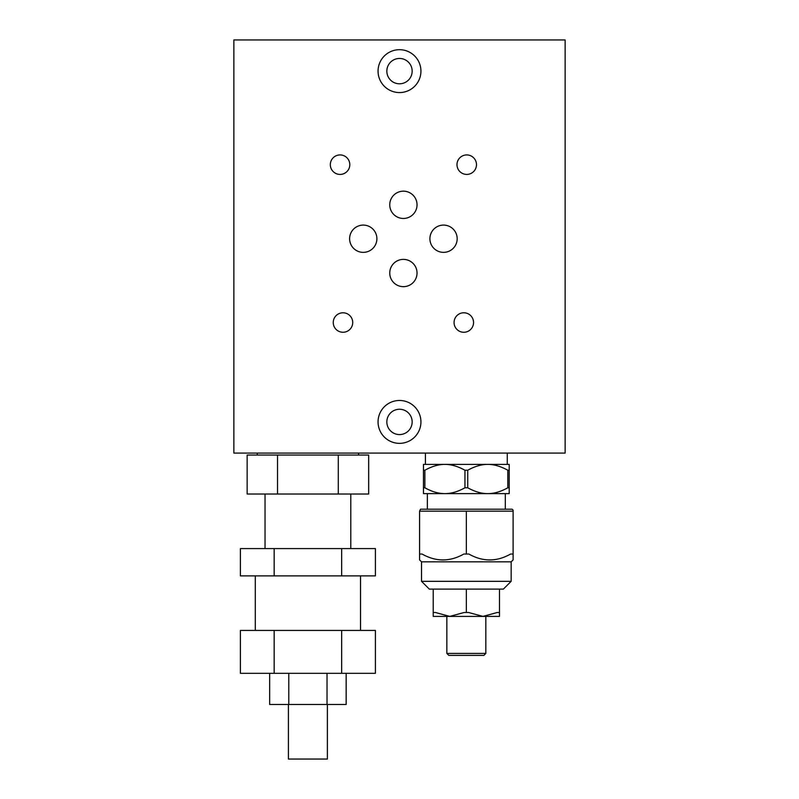 <?xml version="1.0" encoding="UTF-8"?>
<svg xmlns="http://www.w3.org/2000/svg" width="799" height="799" viewBox="0 0 799 799"><rect width="100%" height="100%" fill="white"/><g stroke="black" fill="none" stroke-linecap="round" stroke-linejoin="round"><path stroke-width="1.2" d="M419.575 511.16L420.544 509.213L512.139 509.213L513.118 510.191L513.118 511.16L419.575 511.16L419.575 554.037L422.082 554.037C435.994 561.897 449.917 561.897 463.829 554.037L468.853 554.037C482.766 561.897 496.688 561.897 510.601 554.037L513.118 554.037L513.118 559.889L511.16 561.837L421.522 561.837L419.575 559.889L419.575 554.037M513.118 511.16L513.118 554.037M466.346 511.16L466.346 554.037M427.365 509.213L427.365 493.622L444.903 493.622L423.47 493.622L423.47 487.78A48.719 24.36 -90 0 0 424.868 487.78C431.979 491.715 438.661 493.662 444.903 493.622C451.155 493.662 457.837 491.715 464.948 487.78A48.719 48.719 0 0 0 467.735 487.78C474.856 491.715 481.537 493.662 487.78 493.622L505.318 493.622L505.318 509.213M507.265 453.093L507.265 464.399L487.78 464.399L509.213 464.399L509.213 470.241A48.719 24.36 90 0 0 507.824 470.241L507.824 487.78A48.719 24.36 90 0 0 509.213 487.78L509.213 493.622L444.903 493.622M444.903 464.399L487.78 464.399C481.537 464.359 474.856 466.306 467.735 470.241A48.719 48.719 180 0 0 464.948 470.241C457.837 466.306 451.155 464.359 444.903 464.399C438.661 464.359 431.979 466.306 424.868 470.241A48.719 24.36 -90 0 0 423.47 470.241L423.47 464.399L444.903 464.399L425.418 464.399L425.418 453.093M509.213 470.241L509.213 487.78M487.78 493.622C494.022 493.662 500.703 491.715 507.824 487.78M507.824 470.241C500.703 466.306 494.022 464.359 487.78 464.399M467.735 470.241L467.735 487.78M464.948 470.241L464.948 487.78M424.868 470.241L424.868 487.78M423.47 470.241L423.47 487.78M485.832 653.422L483.884 655.38L448.808 655.38L446.851 653.422L485.832 653.422L485.832 616.399M499.475 612.503L499.475 616.399L482.936 616.399L497.228 612.503L499.475 612.503L499.475 589.113L466.346 589.113L466.346 612.503L468.584 612.503L482.936 616.399M466.346 589.113L433.218 589.113L433.218 612.503L435.455 612.503L449.747 616.399L464.099 612.503L466.346 612.503M449.747 616.399L433.218 616.399L433.218 612.503M482.876 616.399L449.807 616.399M433.218 589.113L429.313 589.113L421.522 581.322L511.16 581.322L511.16 561.837M511.16 581.322L503.37 589.113L499.475 589.113M288.419 704.488L288.419 759.05L327.39 759.05L327.39 704.488M269.653 673.307L269.653 704.488L346.157 704.488L346.157 673.307M288.779 673.307L288.779 704.488M327.031 673.307L327.031 704.488M341.662 630.431L240.399 630.431L240.399 673.307L375.41 673.307L375.41 630.431L341.662 630.431L341.662 673.307M274.157 630.431L274.157 673.307M274.157 548.583L240.399 548.583L240.399 575.869L375.41 575.869L375.41 548.583L274.157 548.583L274.157 575.869M341.662 548.583L341.662 575.869M277.533 455.04L247.151 455.04L247.151 494.012L368.669 494.012L368.669 455.04L277.533 455.04L277.533 494.012M338.287 455.04L338.287 494.012M257.238 455.04L257.238 453.093M265.038 548.583L265.038 494.012M255.29 630.431L255.29 575.869M233.857 39.95L233.857 453.093L565.143 453.093L565.143 39.95L233.857 39.95M456.988 164.674A9.748 9.748 0 0 1 471.61 156.234A9.748 9.748 0 0 1 471.61 173.113A9.748 9.748 0 0 1 456.988 164.674M389.752 204.814A13.643 13.643 0 0 1 410.217 192.998A13.643 13.643 0 0 1 410.217 216.629A13.643 13.643 0 0 1 389.752 204.814M454.062 322.526A9.748 9.748 0 0 1 468.683 314.087A9.748 9.748 0 0 1 468.683 330.966A9.748 9.748 0 0 1 454.062 322.526M420.933 421.912A21.433 21.433 0 0 1 388.783 440.479A21.433 21.433 0 0 1 388.783 403.345A21.433 21.433 0 0 1 420.933 421.912M429.902 238.721A13.643 13.643 0 0 1 450.366 226.916A13.643 13.643 0 0 1 450.366 250.536A13.643 13.643 0 0 1 429.902 238.721M349.612 238.721A13.643 13.643 0 0 1 370.077 226.916A13.643 13.643 0 0 1 370.077 250.536A13.643 13.643 0 0 1 349.612 238.721M389.752 273.028A13.643 13.643 0 0 1 410.217 261.213A13.643 13.643 0 0 1 410.217 284.834A13.643 13.643 0 0 1 389.752 273.028M333.243 322.526A9.748 9.748 0 0 1 347.855 314.087A9.748 9.748 0 0 1 347.855 330.966A9.748 9.748 0 0 1 333.243 322.526M420.933 71.131A21.433 21.433 0 0 1 388.783 89.698A21.433 21.433 0 0 1 388.783 52.564A21.433 21.433 0 0 1 420.933 71.131M330.317 164.674A9.748 9.748 0 0 1 344.938 156.234A9.748 9.748 0 0 1 344.938 173.113A9.748 9.748 0 0 1 330.317 164.674M386.836 421.912A12.664 12.664 0 0 1 405.832 410.946A12.664 12.664 0 0 1 405.832 432.878A12.664 12.664 0 0 1 386.836 421.912M386.836 71.131A12.664 12.664 0 0 1 405.832 60.165A12.664 12.664 0 0 1 405.832 82.097A12.664 12.664 0 0 1 386.836 71.131M421.522 581.322L421.522 561.837M446.851 653.422L446.851 616.399M358.571 455.04L358.571 453.093M350.781 548.583L350.781 494.012M360.529 630.431L360.529 575.869"/></g></svg>
